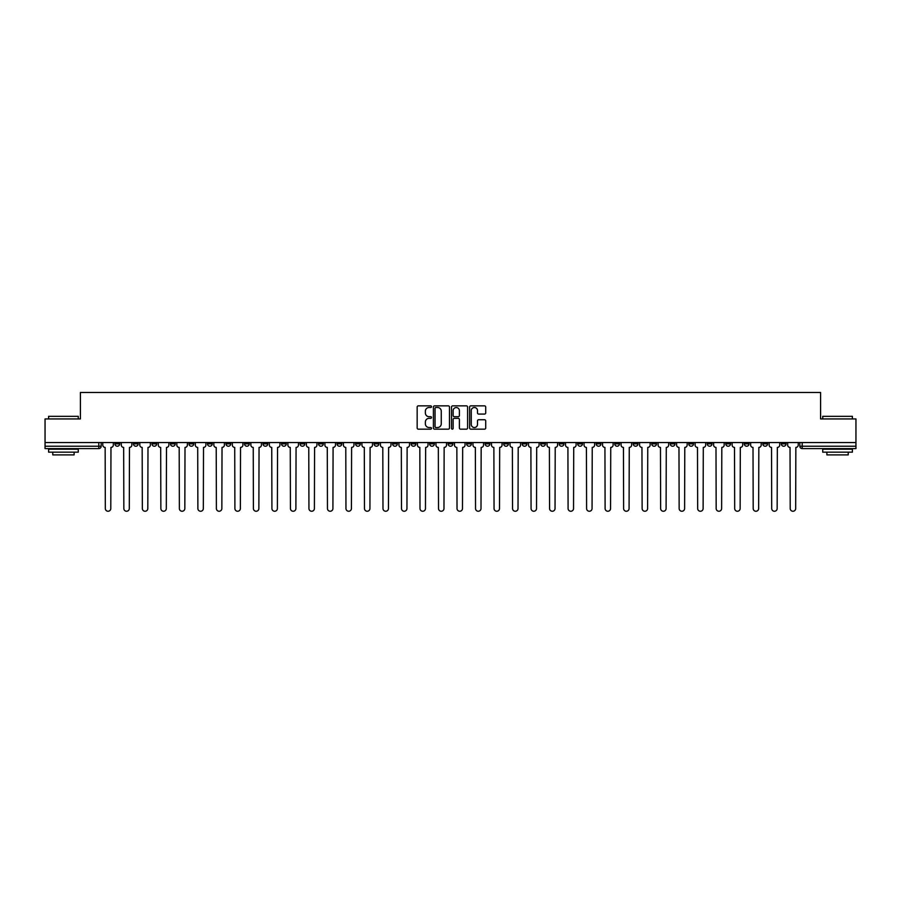 <?xml version="1.0" encoding="UTF-8"?>
<svg xmlns="http://www.w3.org/2000/svg" width="901" height="901" viewBox="0 0 901 901"><rect width="100%" height="100%" fill="white"/><g stroke="black" fill="none" stroke-linecap="round" stroke-linejoin="round"><path stroke-width="1.35" d="M431.511 406.678A0.811 0.811 0 0 0 430.701 405.867L418.323 405.867A1.16 1.16 0 0 0 417.163 407.027L417.163 427.998A1.16 1.16 0 0 0 418.323 429.158L430.701 429.158A0.811 0.811 0 0 0 431.511 428.347A0.811 0.811 0 0 0 430.701 427.524L429.101 427.524A3.728 3.728 0 0 1 425.373 423.808L425.373 422.051A3.728 3.728 0 0 1 429.101 418.334L430.701 418.334A0.811 0.811 0 0 0 431.511 417.512A0.811 0.811 0 0 0 430.701 416.701L429.101 416.701A3.728 3.728 0 0 1 425.373 412.973L425.373 411.228A3.728 3.728 0 0 1 429.101 407.5L430.701 407.5A0.811 0.811 0 0 0 431.511 406.678M725.778 442.549L725.778 443.855L730.531 443.855A2.376 2.376 0 0 1 728.154 446.232A2.376 2.376 0 0 1 725.778 443.855L725.778 442.549M614.719 442.549L614.719 443.855L619.471 443.855A2.376 2.376 0 0 1 617.095 446.232A2.376 2.376 0 0 1 614.719 443.855L614.719 442.549M596.214 442.549L596.214 443.855L600.956 443.855A2.376 2.376 0 0 1 598.579 446.232A2.376 2.376 0 0 1 596.214 443.855L596.214 442.549M485.143 442.549L485.143 443.855L489.896 443.855A2.376 2.376 0 0 1 487.52 446.232A2.376 2.376 0 0 1 485.143 443.855L485.143 442.549M466.639 442.549L466.639 443.855L471.381 443.855A2.376 2.376 0 0 1 469.016 446.232A2.376 2.376 0 0 1 466.639 443.855L466.639 442.549M448.124 442.549L448.124 443.855L452.876 443.855A2.376 2.376 0 0 1 450.5 446.232A2.376 2.376 0 0 1 448.124 443.855L448.124 442.549M411.104 442.549L411.104 443.855L415.857 443.855A2.376 2.376 0 0 1 413.48 446.232A2.376 2.376 0 0 1 411.104 443.855L411.104 442.549M374.084 443.855L374.084 442.549L374.084 443.855A2.376 2.376 0 0 0 376.46 446.232A2.376 2.376 0 0 1 374.084 443.855L378.837 443.855A2.376 2.376 0 0 1 376.46 446.232A2.376 2.376 0 0 0 378.837 443.855L378.837 442.549L378.837 443.855M355.58 443.855L355.58 442.549L355.58 443.855A2.376 2.376 0 0 0 357.945 446.232A2.376 2.376 0 0 1 355.58 443.855L360.321 443.855A2.376 2.376 0 0 1 357.945 446.232M337.064 443.855L337.064 442.549L337.064 443.855A2.376 2.376 0 0 0 339.44 446.232A2.376 2.376 0 0 1 337.064 443.855L341.806 443.855A2.376 2.376 0 0 1 339.44 446.232A2.376 2.376 0 0 0 341.806 443.855L341.806 442.549L341.806 443.855M318.549 442.549L318.549 443.855L323.301 443.855A2.376 2.376 0 0 1 320.925 446.232A2.376 2.376 0 0 1 318.549 443.855L318.549 442.549M300.044 442.549L300.044 443.855L304.786 443.855A2.376 2.376 0 0 1 302.421 446.232A2.376 2.376 0 0 1 300.044 443.855L300.044 442.549M281.529 442.549L281.529 443.855L286.281 443.855A2.376 2.376 0 0 1 283.905 446.232A2.376 2.376 0 0 1 281.529 443.855L281.529 442.549M263.024 443.855L263.024 442.549L263.024 443.855A2.376 2.376 0 0 0 265.401 446.232A2.376 2.376 0 0 1 263.024 443.855L267.766 443.855A2.376 2.376 0 0 1 265.401 446.232M226.005 443.855L226.005 442.549L226.005 443.855A2.376 2.376 0 0 0 228.37 446.232A2.376 2.376 0 0 1 226.005 443.855L230.746 443.855A2.376 2.376 0 0 1 228.37 446.232A2.376 2.376 0 0 0 230.746 443.855L230.746 442.549L230.746 443.855M207.489 443.855L207.489 442.549L207.489 443.855A2.376 2.376 0 0 0 209.865 446.232A2.376 2.376 0 0 1 207.489 443.855L212.242 443.855A2.376 2.376 0 0 1 209.865 446.232A2.376 2.376 0 0 0 212.242 443.855L212.242 442.549L212.242 443.855M188.985 443.855L188.985 442.549L188.985 443.855A2.376 2.376 0 0 0 191.35 446.232A2.376 2.376 0 0 1 188.985 443.855L193.726 443.855A2.376 2.376 0 0 1 191.35 446.232A2.376 2.376 0 0 0 193.726 443.855L193.726 442.549L193.726 443.855M170.469 443.855L170.469 442.549L170.469 443.855A2.376 2.376 0 0 0 172.846 446.232A2.376 2.376 0 0 1 170.469 443.855L175.222 443.855A2.376 2.376 0 0 1 172.846 446.232M151.965 443.855L151.965 442.549L151.965 443.855A2.376 2.376 0 0 0 154.33 446.232A2.376 2.376 0 0 1 151.965 443.855L156.706 443.855A2.376 2.376 0 0 1 154.33 446.232A2.376 2.376 0 0 0 156.706 443.855L156.706 442.549L156.706 443.855M133.449 443.855L133.449 442.549L133.449 443.855A2.376 2.376 0 0 0 135.826 446.232A2.376 2.376 0 0 1 133.449 443.855L138.191 443.855A2.376 2.376 0 0 1 135.826 446.232A2.376 2.376 0 0 0 138.191 443.855L138.191 442.549L138.191 443.855M484.535 414.077A1.16 1.16 0 0 0 485.707 412.917L485.707 407.027A1.16 1.16 0 0 0 484.535 405.867L470.795 405.867A1.16 1.16 0 0 0 469.635 407.027L469.635 427.998A1.16 1.16 0 0 0 470.795 429.158L484.535 429.158A1.16 1.16 0 0 0 485.707 427.998L485.707 420.891A1.16 1.16 0 0 0 484.535 419.731L478.656 419.731A1.16 1.16 0 0 0 477.496 420.891L477.496 424.416A3.12 3.12 0 0 1 474.376 427.524A3.12 3.12 0 0 1 471.257 424.416L471.257 410.608A3.12 3.12 0 0 1 474.376 407.5A3.12 3.12 0 0 1 477.496 410.608L477.496 412.917A1.16 1.16 0 0 0 478.656 414.077L484.535 414.077M45.05 442.549L45.05 418.942L80.414 418.942L80.414 392.476L820.586 392.476L820.586 418.942L855.95 418.942L855.95 442.549L45.05 442.549L45.05 446.232L101.171 446.232L101.171 442.549L101.171 446.232A2.376 2.376 0 0 1 98.806 448.597L45.05 448.597L45.05 446.232M449.486 407.027A1.16 1.16 0 0 0 448.315 405.867L434.575 405.867A1.16 1.16 0 0 0 433.404 407.027L433.404 427.998A1.16 1.16 0 0 0 434.575 429.158L448.315 429.158A1.16 1.16 0 0 0 449.486 427.998L449.486 407.027M452.685 405.867L466.425 405.867A1.16 1.16 0 0 1 467.596 407.027L467.596 427.998A1.16 1.16 0 0 1 466.425 429.158L460.546 429.158A1.16 1.16 0 0 1 459.386 427.998L459.386 419.494A1.16 1.16 0 0 0 458.215 418.334L454.318 418.334A1.16 1.16 0 0 0 453.147 419.494L453.147 428.347A0.811 0.811 0 0 1 452.336 429.158A0.811 0.811 0 0 1 451.514 428.347L451.514 407.027A1.16 1.16 0 0 1 452.685 405.867M799.829 442.549L799.829 446.232L855.95 446.232L855.95 448.597L802.194 448.597A2.376 2.376 0 0 1 799.829 446.232M855.95 442.549L855.95 446.232M786.066 442.549L786.066 443.855A2.376 2.376 0 0 1 783.69 446.232A2.376 2.376 0 0 1 781.313 443.855L786.066 443.855A2.376 2.376 0 0 1 783.69 446.232M781.313 442.549L781.313 443.855M767.551 442.549L767.551 443.855A2.376 2.376 0 0 1 765.174 446.232A2.376 2.376 0 0 1 762.809 443.855A2.376 2.376 0 0 0 765.174 446.232M762.809 442.549L762.809 443.855L767.551 443.855M749.035 442.549L749.035 443.855A2.376 2.376 0 0 1 746.67 446.232A2.376 2.376 0 0 1 744.294 443.855L749.035 443.855M744.294 442.549L744.294 443.855M730.531 442.549L730.531 443.855A2.376 2.376 0 0 1 728.154 446.232M712.015 442.549L712.015 443.855A2.376 2.376 0 0 1 709.65 446.232A2.376 2.376 0 0 1 707.274 443.855L712.015 443.855M707.274 442.549L707.274 443.855M693.511 442.549L693.511 443.855A2.376 2.376 0 0 1 691.135 446.232A2.376 2.376 0 0 1 688.758 443.855L693.511 443.855M688.758 442.549L688.758 443.855M674.995 442.549L674.995 443.855A2.376 2.376 0 0 1 672.63 446.232A2.376 2.376 0 0 1 670.254 443.855A2.376 2.376 0 0 0 672.63 446.232M670.254 442.549L670.254 443.855L674.995 443.855M656.491 442.549L656.491 443.855A2.376 2.376 0 0 1 654.115 446.232A2.376 2.376 0 0 1 651.738 443.855L656.491 443.855M651.738 442.549L651.738 443.855M637.976 442.549L637.976 443.855A2.376 2.376 0 0 1 635.599 446.232A2.376 2.376 0 0 1 633.234 443.855L637.976 443.855M633.234 442.549L633.234 443.855M619.471 442.549L619.471 443.855M600.956 442.549L600.956 443.855L600.956 442.549M582.451 442.549L582.451 443.855A2.376 2.376 0 0 1 580.075 446.232A2.376 2.376 0 0 1 577.699 443.855L582.451 443.855M577.699 442.549L577.699 443.855M563.936 442.549L563.936 443.855A2.376 2.376 0 0 1 561.56 446.232A2.376 2.376 0 0 1 559.194 443.855L563.936 443.855M559.194 442.549L559.194 443.855M545.42 442.549L545.42 443.855A2.376 2.376 0 0 1 543.055 446.232A2.376 2.376 0 0 1 540.679 443.855L545.42 443.855M540.679 442.549L540.679 443.855M526.916 442.549L526.916 443.855A2.376 2.376 0 0 1 524.54 446.232A2.376 2.376 0 0 1 522.163 443.855L526.916 443.855M522.163 442.549L522.163 443.855M508.401 442.549L508.401 443.855A2.376 2.376 0 0 1 506.035 446.232A2.376 2.376 0 0 1 503.659 443.855L508.401 443.855M503.659 442.549L503.659 443.855M489.896 442.549L489.896 443.855A2.376 2.376 0 0 1 487.52 446.232M471.381 442.549L471.381 443.855M452.876 443.855L452.876 442.549L452.876 443.855A2.376 2.376 0 0 1 450.5 446.232M434.361 442.549L434.361 443.855A2.376 2.376 0 0 1 431.984 446.232A2.376 2.376 0 0 1 429.619 443.855A2.376 2.376 0 0 0 431.984 446.232A2.376 2.376 0 0 0 434.361 443.855L429.619 443.855L429.619 442.549M415.857 443.855L415.857 442.549L415.857 443.855A2.376 2.376 0 0 1 413.48 446.232M397.341 442.549L397.341 443.855A2.376 2.376 0 0 1 394.965 446.232A2.376 2.376 0 0 1 392.599 443.855A2.376 2.376 0 0 0 394.965 446.232M392.599 442.549L392.599 443.855L397.341 443.855M360.321 442.549L360.321 443.855L360.321 442.549M323.301 443.855L323.301 442.549L323.301 443.855A2.376 2.376 0 0 1 320.925 446.232M304.786 443.855L304.786 442.549L304.786 443.855A2.376 2.376 0 0 1 302.421 446.232M286.281 443.855L286.281 442.549L286.281 443.855A2.376 2.376 0 0 1 283.905 446.232M267.766 442.549L267.766 443.855L267.766 442.549M249.262 443.855L249.262 442.549L249.262 443.855A2.376 2.376 0 0 1 246.885 446.232A2.376 2.376 0 0 1 244.509 443.855L249.262 443.855A2.376 2.376 0 0 1 246.885 446.232M244.509 442.549L244.509 443.855M175.222 442.549L175.222 443.855L175.222 442.549M119.687 442.549L119.687 443.855A2.376 2.376 0 0 1 117.31 446.232A2.376 2.376 0 0 1 114.934 443.855A2.376 2.376 0 0 0 117.31 446.232A2.376 2.376 0 0 0 119.687 443.855L119.687 442.549M114.934 442.549L114.934 443.855L119.687 443.855M98.806 442.549L98.806 448.597A2.376 2.376 0 0 0 101.171 446.232M435.859 407.5A0.811 0.811 0 0 0 435.037 408.311L435.037 426.714A0.811 0.811 0 0 0 435.859 427.524L437.548 427.524A3.728 3.728 0 0 0 441.265 423.808L441.265 411.228A3.728 3.728 0 0 0 437.548 407.5L435.859 407.5M459.386 410.676A3.12 3.12 0 0 0 456.266 407.556A3.12 3.12 0 0 0 453.147 410.676L453.147 415.53A1.16 1.16 0 0 0 454.318 416.701L458.215 416.701A1.16 1.16 0 0 0 459.386 415.53L459.386 410.676M102.782 445.038L102.782 442.549L102.782 445.038A2.376 2.376 48.4 0 0 105.147 447.414L105.327 508.524A2.726 2.726 48.4 0 0 108.052 511.25A2.726 2.726 48.4 0 0 110.789 508.524L110.969 447.414A2.376 2.376 48.4 0 0 113.335 445.038L113.335 442.549M105.147 447.414L105.327 508.524M110.789 508.524L110.969 447.414M121.286 445.038L121.286 442.549L121.286 445.038A2.376 2.376 48.4 0 0 123.662 447.414L123.842 508.524A2.726 2.726 48.4 0 0 126.568 511.25A2.726 2.726 48.4 0 0 129.293 508.524L129.474 447.414A2.376 2.376 48.4 0 0 131.85 445.038L131.85 442.549M139.801 445.038L139.801 442.549L139.801 445.038A2.376 2.376 48.4 0 0 142.167 447.414L142.347 508.524A2.726 2.726 48.4 0 0 145.072 511.25A2.726 2.726 48.4 0 0 147.809 508.524L147.989 447.414A2.376 2.376 48.4 0 0 150.354 445.038L150.354 442.549M123.662 447.414L123.842 508.524M129.293 508.524L129.474 447.414M142.167 447.414L142.347 508.524M147.809 508.524L147.989 447.414M48.609 416.33L78.274 416.33L48.609 416.33L48.609 418.942M78.274 452.156L48.609 452.156L48.609 449.194L78.274 449.194L78.274 452.156M74.119 452.156L74.119 454.892L52.765 454.892L52.765 452.156M822.726 416.33L852.391 416.33L822.726 416.33L822.726 418.942M852.391 452.156L822.726 452.156L822.726 449.194L852.391 449.194L852.391 452.156M848.235 452.156L848.235 454.892L826.881 454.892L826.881 452.156M158.306 445.038L158.306 442.549L158.306 445.038A2.376 2.376 48.4 0 0 160.682 447.414L160.862 508.524A2.726 2.726 48.4 0 0 163.588 511.25A2.726 2.726 48.4 0 0 166.313 508.524L166.494 447.414A2.376 2.376 48.4 0 0 168.87 445.038L168.87 442.549M176.821 445.038L176.821 442.549L176.821 445.038A2.376 2.376 48.4 0 0 179.186 447.414L179.367 508.524A2.726 2.726 48.4 0 0 182.103 511.25A2.726 2.726 48.4 0 0 184.829 508.524L185.009 447.414A2.376 2.376 48.4 0 0 187.374 445.038L187.374 442.549M195.326 445.038L195.326 442.549L195.326 445.038A2.376 2.376 48.4 0 0 197.702 447.414L197.882 508.524A2.726 2.726 48.4 0 0 200.608 511.25A2.726 2.726 48.4 0 0 203.333 508.524L203.513 447.414A2.376 2.376 48.4 0 0 205.89 445.038L205.89 442.549M160.682 447.414L160.862 508.524M166.313 508.524L166.494 447.414M179.186 447.414L179.367 508.524M184.829 508.524L185.009 447.414M197.702 447.414L197.882 508.524M203.333 508.524L203.513 447.414M213.841 445.038L213.841 442.549L213.841 445.038A2.376 2.376 48.4 0 0 216.217 447.414L216.386 508.524A2.726 2.726 48.4 0 0 219.123 511.25A2.726 2.726 48.4 0 0 221.849 508.524L222.029 447.414A2.376 2.376 48.4 0 0 224.394 445.038L224.394 442.549M232.345 445.038L232.345 442.549L232.345 445.038A2.376 2.376 48.4 0 0 234.722 447.414L234.902 508.524A2.726 2.726 48.4 0 0 237.627 511.25A2.726 2.726 48.4 0 0 240.364 508.524L240.533 447.414A2.376 2.376 48.4 0 0 242.91 445.038L242.91 442.549M250.861 445.038L250.861 442.549L250.861 445.038A2.376 2.376 48.4 0 0 253.237 447.414L253.406 508.524A2.726 2.726 48.4 0 0 256.143 511.25A2.726 2.726 48.4 0 0 258.869 508.524L259.049 447.414A2.376 2.376 48.4 0 0 261.425 445.038L261.425 442.549M269.365 445.038L269.365 442.549L269.365 445.038A2.376 2.376 48.4 0 0 271.742 447.414L271.922 508.524A2.726 2.726 48.4 0 0 274.647 511.25A2.726 2.726 48.4 0 0 277.384 508.524L277.553 447.414A2.376 2.376 48.4 0 0 279.929 445.038L279.929 442.549M287.881 445.038L287.881 442.549L287.881 445.038A2.376 2.376 48.4 0 0 290.257 447.414L290.437 508.524A2.726 2.726 48.4 0 0 293.163 511.25A2.726 2.726 48.4 0 0 295.888 508.524L296.069 447.414A2.376 2.376 48.4 0 0 298.445 445.038L298.445 442.549M306.396 445.038L306.396 442.549L306.396 445.038A2.376 2.376 48.4 0 0 308.761 447.414L308.942 508.524A2.726 2.726 48.4 0 0 311.667 511.25A2.726 2.726 48.4 0 0 314.404 508.524L314.584 447.414A2.376 2.376 48.4 0 0 316.949 445.038L316.949 442.549M324.901 445.038L324.901 442.549L324.901 445.038A2.376 2.376 48.4 0 0 327.277 447.414L327.457 508.524A2.726 2.726 48.4 0 0 330.183 511.25A2.726 2.726 48.4 0 0 332.908 508.524L333.088 447.414A2.376 2.376 48.4 0 0 335.465 445.038L335.465 442.549M343.416 445.038L343.416 442.549L343.416 445.038A2.376 2.376 48.4 0 0 345.781 447.414L345.961 508.524A2.726 2.726 48.4 0 0 348.687 511.25A2.726 2.726 48.4 0 0 351.424 508.524L351.604 447.414A2.376 2.376 48.4 0 0 353.969 445.038L353.969 442.549M361.92 445.038L361.92 442.549L361.92 445.038A2.376 2.376 48.4 0 0 364.297 447.414L364.477 508.524A2.726 2.726 48.4 0 0 367.203 511.25A2.726 2.726 48.4 0 0 369.928 508.524L370.108 447.414A2.376 2.376 48.4 0 0 372.485 445.038L372.485 442.549M380.436 445.038L380.436 442.549L380.436 445.038A2.376 2.376 48.4 0 0 382.801 447.414L382.981 508.524A2.726 2.726 48.4 0 0 385.718 511.25A2.726 2.726 48.4 0 0 388.444 508.524L388.624 447.414A2.376 2.376 48.4 0 0 390.989 445.038L390.989 442.549M398.94 445.038L398.94 442.549L398.94 445.038A2.376 2.376 48.4 0 0 401.317 447.414L401.497 508.524A2.726 2.726 48.4 0 0 404.222 511.25A2.726 2.726 48.4 0 0 406.948 508.524L407.128 447.414A2.376 2.376 48.4 0 0 409.505 445.038L409.505 442.549M417.456 445.038L417.456 442.549L417.456 445.038A2.376 2.376 48.4 0 0 419.832 447.414L420.001 508.524A2.726 2.726 48.4 0 0 422.738 511.25A2.726 2.726 48.4 0 0 425.463 508.524L425.644 447.414A2.376 2.376 48.4 0 0 428.02 445.038L428.02 442.549M435.96 445.038L435.96 442.549L435.96 445.038A2.376 2.376 48.4 0 0 438.337 447.414L438.517 508.524A2.726 2.726 48.4 0 0 441.242 511.25A2.726 2.726 48.4 0 0 443.979 508.524L444.148 447.414A2.376 2.376 48.4 0 0 446.524 445.038L446.524 442.549M454.476 445.038L454.476 442.549L454.476 445.038A2.376 2.376 48.4 0 0 456.852 447.414L457.021 508.524A2.726 2.726 48.4 0 0 459.758 511.25A2.726 2.726 48.4 0 0 462.483 508.524L462.663 447.414A2.376 2.376 48.4 0 0 465.04 445.038L465.04 442.549M472.98 445.038L472.98 442.549L472.98 445.038A2.376 2.376 48.4 0 0 475.356 447.414L475.537 508.524A2.726 2.726 48.4 0 0 478.262 511.25A2.726 2.726 48.4 0 0 480.999 508.524L481.168 447.414A2.376 2.376 48.4 0 0 483.544 445.038L483.544 442.549M491.495 445.038L491.495 442.549L491.495 445.038A2.376 2.376 48.4 0 0 493.872 447.414L494.052 508.524A2.726 2.726 48.4 0 0 496.778 511.25A2.726 2.726 48.4 0 0 499.503 508.524L499.683 447.414A2.376 2.376 48.4 0 0 502.06 445.038L502.06 442.549M221.849 508.524L222.029 447.414M216.217 447.414L216.386 508.524M240.364 508.524L240.533 447.414M234.722 447.414L234.902 508.524M258.869 508.524L259.049 447.414M253.237 447.414L253.406 508.524M277.384 508.524L277.553 447.414M271.742 447.414L271.922 508.524M295.888 508.524L296.069 447.414M290.257 447.414L290.437 508.524M314.404 508.524L314.584 447.414M308.761 447.414L308.942 508.524M332.908 508.524L333.088 447.414M327.277 447.414L327.457 508.524M351.424 508.524L351.604 447.414M345.781 447.414L345.961 508.524M369.928 508.524L370.108 447.414M364.297 447.414L364.477 508.524M388.444 508.524L388.624 447.414M382.801 447.414L382.981 508.524M406.948 508.524L407.128 447.414M401.317 447.414L401.497 508.524M425.463 508.524L425.644 447.414M419.832 447.414L420.001 508.524M443.979 508.524L444.148 447.414M438.337 447.414L438.517 508.524M462.483 508.524L462.663 447.414M456.852 447.414L457.021 508.524M480.999 508.524L481.168 447.414M475.356 447.414L475.537 508.524M499.503 508.524L499.683 447.414M493.872 447.414L494.052 508.524M510.011 445.038L510.011 442.549L510.011 445.038A2.376 2.376 48.4 0 0 512.376 447.414L512.556 508.524A2.726 2.726 48.4 0 0 515.282 511.25A2.726 2.726 48.4 0 0 518.019 508.524L518.199 447.414A2.376 2.376 48.4 0 0 520.564 445.038L520.564 442.549M528.515 445.038L528.515 442.549L528.515 445.038A2.376 2.376 48.4 0 0 530.892 447.414L531.072 508.524A2.726 2.726 48.4 0 0 533.797 511.25A2.726 2.726 48.4 0 0 536.523 508.524L536.703 447.414A2.376 2.376 48.4 0 0 539.08 445.038L539.08 442.549M547.031 445.038L547.031 442.549L547.031 445.038A2.376 2.376 48.4 0 0 549.396 447.414L549.576 508.524A2.726 2.726 48.4 0 0 552.313 511.25A2.726 2.726 48.4 0 0 555.039 508.524L555.219 447.414A2.376 2.376 48.4 0 0 557.584 445.038L557.584 442.549M565.535 445.038L565.535 442.549L565.535 445.038A2.376 2.376 48.4 0 0 567.912 447.414L568.092 508.524A2.726 2.726 48.4 0 0 570.817 511.25A2.726 2.726 48.4 0 0 573.543 508.524L573.723 447.414A2.376 2.376 48.4 0 0 576.099 445.038L576.099 442.549M512.376 447.414L512.556 508.524M518.019 508.524L518.199 447.414M530.892 447.414L531.072 508.524M536.523 508.524L536.703 447.414M549.396 447.414L549.576 508.524M555.039 508.524L555.219 447.414M567.912 447.414L568.092 508.524M573.543 508.524L573.723 447.414M584.051 445.038L584.051 442.549L584.051 445.038A2.376 2.376 48.4 0 0 586.416 447.414L586.596 508.524A2.726 2.726 48.4 0 0 589.333 511.25A2.726 2.726 48.4 0 0 592.058 508.524L592.239 447.414A2.376 2.376 48.4 0 0 594.604 445.038L594.604 442.549M586.416 447.414L586.596 508.524M592.058 508.524L592.239 447.414M602.555 445.038L602.555 442.549L602.555 445.038A2.376 2.376 48.4 0 0 604.931 447.414L605.112 508.524A2.726 2.726 48.4 0 0 607.837 511.25A2.726 2.726 48.4 0 0 610.563 508.524L610.743 447.414A2.376 2.376 48.4 0 0 613.119 445.038L613.119 442.549M604.931 447.414L605.112 508.524M610.563 508.524L610.743 447.414M621.071 445.038L621.071 442.549L621.071 445.038A2.376 2.376 48.4 0 0 623.447 447.414L623.616 508.524A2.726 2.726 48.4 0 0 626.353 511.25A2.726 2.726 48.4 0 0 629.078 508.524L629.258 447.414A2.376 2.376 48.4 0 0 631.635 445.038L631.635 442.549M623.447 447.414L623.616 508.524M629.078 508.524L629.258 447.414M639.575 445.038L639.575 442.549L639.575 445.038A2.376 2.376 48.4 0 0 641.951 447.414L642.131 508.524A2.726 2.726 48.4 0 0 644.857 511.25A2.726 2.726 48.4 0 0 647.594 508.524L647.763 447.414A2.376 2.376 48.4 0 0 650.139 445.038L650.139 442.549M641.951 447.414L642.131 508.524M647.594 508.524L647.763 447.414M658.09 445.038L658.09 442.549L658.09 445.038A2.376 2.376 48.4 0 0 660.467 447.414L660.636 508.524A2.726 2.726 48.4 0 0 663.373 511.25A2.726 2.726 48.4 0 0 666.098 508.524L666.278 447.414A2.376 2.376 48.4 0 0 668.655 445.038L668.655 442.549M660.467 447.414L660.636 508.524M666.098 508.524L666.278 447.414M676.606 445.038L676.606 442.549L676.606 445.038A2.376 2.376 48.4 0 0 678.971 447.414L679.151 508.524A2.726 2.726 48.4 0 0 681.877 511.25A2.726 2.726 48.4 0 0 684.614 508.524L684.783 447.414A2.376 2.376 48.4 0 0 687.159 445.038L687.159 442.549M678.971 447.414L679.151 508.524M684.614 508.524L684.783 447.414M695.11 445.038L695.11 442.549L695.11 445.038A2.376 2.376 48.4 0 0 697.487 447.414L697.667 508.524A2.726 2.726 48.4 0 0 700.392 511.25A2.726 2.726 48.4 0 0 703.118 508.524L703.298 447.414A2.376 2.376 48.4 0 0 705.674 445.038L705.674 442.549M697.487 447.414L697.667 508.524M703.118 508.524L703.298 447.414M713.626 445.038L713.626 442.549L713.626 445.038A2.376 2.376 48.4 0 0 715.991 447.414L716.171 508.524A2.726 2.726 48.4 0 0 718.897 511.25A2.726 2.726 48.4 0 0 721.633 508.524L721.814 447.414A2.376 2.376 48.4 0 0 724.179 445.038L724.179 442.549M715.991 447.414L716.171 508.524M721.633 508.524L721.814 447.414M732.13 445.038L732.13 442.549L732.13 445.038A2.376 2.376 48.4 0 0 734.506 447.414L734.687 508.524A2.726 2.726 48.4 0 0 737.412 511.25A2.726 2.726 48.4 0 0 740.138 508.524L740.318 447.414A2.376 2.376 48.4 0 0 742.694 445.038L742.694 442.549M734.506 447.414L734.687 508.524M740.138 508.524L740.318 447.414M750.646 445.038L750.646 442.549L750.646 445.038A2.376 2.376 48.4 0 0 753.011 447.414L753.191 508.524A2.726 2.726 48.4 0 0 755.928 511.25A2.726 2.726 48.4 0 0 758.653 508.524L758.833 447.414A2.376 2.376 48.4 0 0 761.199 445.038L761.199 442.549M753.011 447.414L753.191 508.524M758.653 508.524L758.833 447.414M769.15 445.038L769.15 442.549L769.15 445.038A2.376 2.376 48.4 0 0 771.526 447.414L771.707 508.524A2.726 2.726 48.4 0 0 774.432 511.25A2.726 2.726 48.4 0 0 777.158 508.524L777.338 447.414A2.376 2.376 48.4 0 0 779.714 445.038L779.714 442.549M771.526 447.414L771.707 508.524M777.158 508.524L777.338 447.414M787.665 445.038L787.665 442.549L787.665 445.038A2.376 2.376 48.4 0 0 790.031 447.414L790.211 508.524A2.726 2.726 48.4 0 0 792.948 511.25A2.726 2.726 48.4 0 0 795.673 508.524L795.853 447.414A2.376 2.376 48.4 0 0 798.218 445.038L798.218 442.549M790.031 447.414L790.211 508.524M795.673 508.524L795.853 447.414M802.194 442.549L802.194 448.597M78.274 418.942L78.274 416.33M71.506 449.194L71.506 448.597M55.378 449.194L55.378 448.597M852.391 418.942L852.391 416.33M845.622 449.194L845.622 448.597M829.494 449.194L829.494 448.597"/></g></svg>
